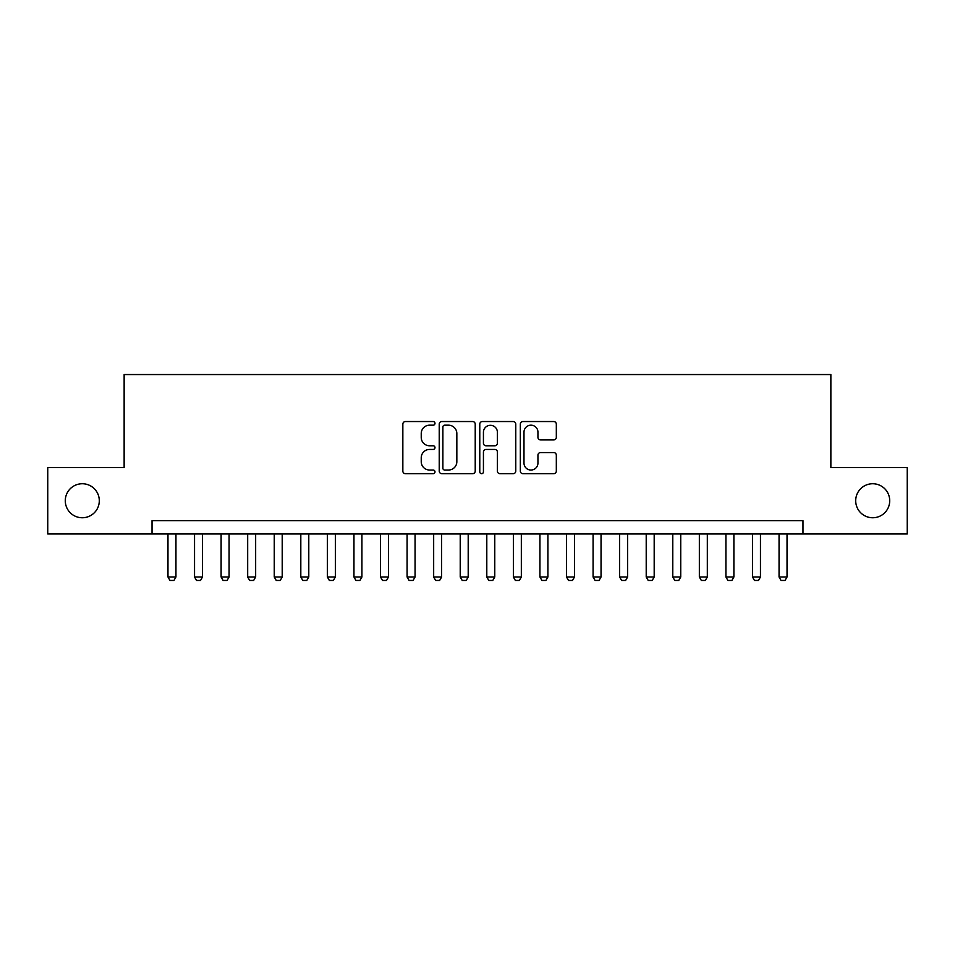 <?xml version="1.0" encoding="UTF-8"?>
<svg xmlns="http://www.w3.org/2000/svg" width="955" height="955" viewBox="0 0 955 955"><rect width="100%" height="100%" fill="white"/><g stroke="black" fill="none" stroke-linecap="round" stroke-linejoin="round"><path stroke-width="1.43" d="M434.991 423.351A1.826 1.826 0 0 0 433.164 421.537L405.457 421.537A2.602 2.602 0 0 0 402.843 424.139L402.843 471.078A2.602 2.602 0 0 0 405.457 473.692L433.164 473.692A1.826 1.826 0 0 0 434.991 471.865A1.826 1.826 0 0 0 433.164 470.039L429.583 470.039A8.344 8.344 0 0 1 421.239 461.695L421.239 457.779A8.344 8.344 0 0 1 429.583 449.435L433.164 449.435A1.826 1.826 0 0 0 434.991 447.608A1.826 1.826 0 0 0 433.164 445.782L429.583 445.782A8.344 8.344 0 0 1 421.239 437.438L421.239 433.522A8.344 8.344 0 0 1 429.583 425.178L433.164 425.178A1.826 1.826 0 0 0 434.991 423.351M855.704 500.742A16.999 16.999 0 0 0 872.715 517.753A16.999 16.999 0 0 0 889.714 500.742A16.999 16.999 0 0 0 872.715 483.743A16.999 16.999 0 0 0 855.704 500.742M65.286 500.742A16.999 16.999 0 0 0 82.285 517.753A16.999 16.999 0 0 0 99.296 500.742A16.999 16.999 0 0 0 82.285 483.743A16.999 16.999 0 0 0 65.286 500.742M553.721 439.921A2.602 2.602 0 0 0 556.323 437.306L556.323 424.139A2.602 2.602 0 0 0 553.721 421.537L522.946 421.537A2.602 2.602 0 0 0 520.332 424.139L520.332 471.078A2.602 2.602 0 0 0 522.946 473.692L553.721 473.692A2.602 2.602 0 0 0 556.323 471.078L556.323 455.177A2.602 2.602 0 0 0 553.721 452.563L540.542 452.563A2.602 2.602 0 0 0 537.94 455.177L537.94 463.068A6.972 6.972 0 0 1 530.956 470.039A6.972 6.972 0 0 1 523.985 463.068L523.985 432.161A6.972 6.972 0 0 1 530.956 425.178A6.972 6.972 0 0 1 537.94 432.161L537.94 437.306A2.602 2.602 0 0 0 540.542 439.921L553.721 439.921M152.036 533.964L47.75 533.964L47.75 467.532L124.138 467.532L124.138 374.551L830.862 374.551L830.862 467.532L907.25 467.532L907.25 533.964L802.964 533.964L802.964 520.678L152.036 520.678L152.036 533.964L802.964 533.964M475.22 424.139A2.602 2.602 0 0 0 472.606 421.537L441.843 421.537A2.602 2.602 0 0 0 439.228 424.139L439.228 471.078A2.602 2.602 0 0 0 441.843 473.692L472.606 473.692A2.602 2.602 0 0 0 475.22 471.078L475.22 424.139M482.394 421.537L513.157 421.537A2.602 2.602 0 0 1 515.772 424.139L515.772 471.078A2.602 2.602 0 0 1 513.157 473.692L499.99 473.692A2.602 2.602 0 0 1 497.388 471.078L497.388 452.049A2.602 2.602 0 0 0 494.774 449.435L486.035 449.435A2.602 2.602 0 0 0 483.433 452.049L483.433 471.865A1.826 1.826 0 0 1 481.607 473.692A1.826 1.826 0 0 1 479.78 471.865L479.78 424.139A2.602 2.602 0 0 1 482.394 421.537M444.708 425.178A1.826 1.826 0 0 0 442.881 427.004L442.881 468.213A1.826 1.826 0 0 0 444.708 470.039L448.492 470.039A8.344 8.344 0 0 0 456.836 461.695L456.836 433.522A8.344 8.344 0 0 0 448.492 425.178L444.708 425.178M497.388 432.293A6.972 6.972 0 0 0 490.404 425.309A6.972 6.972 0 0 0 483.433 432.293L483.433 443.18A2.602 2.602 0 0 0 486.035 445.782L494.774 445.782A2.602 2.602 0 0 0 497.388 443.18L497.388 432.293M167.973 533.964L167.973 576.999L175.947 576.999L175.947 533.964M175.947 576.999L173.953 580.449L169.966 580.449L167.973 576.999M194.545 533.964L194.545 576.999L202.508 576.999L202.508 533.964M202.508 576.999L200.526 580.449L196.539 580.449L194.545 576.999M221.106 533.964L221.106 576.999L229.081 576.999L229.081 533.964M229.081 576.999L227.087 580.449L223.1 580.449L221.106 576.999M247.679 533.964L247.679 576.999L255.654 576.999L255.654 533.964M255.654 576.999L253.66 580.449L249.673 580.449L247.679 576.999M274.252 533.964L274.252 576.999L282.214 576.999L282.214 533.964M282.214 576.999L280.221 580.449L276.246 580.449L274.252 576.999M300.813 533.964L300.813 576.999L308.787 576.999L308.787 533.964M308.787 576.999L306.794 580.449L302.807 580.449L300.813 576.999M327.386 533.964L327.386 576.999L335.36 576.999L335.36 533.964M335.36 576.999L333.367 580.449L329.38 580.449L327.386 576.999M353.959 533.964L353.959 576.999L361.921 576.999L361.921 533.964M361.921 576.999L359.928 580.449L355.952 580.449L353.959 576.999M380.52 533.964L380.52 576.999L388.494 576.999L388.494 533.964M388.494 576.999L386.5 580.449L382.513 580.449L380.52 576.999M407.093 533.964L407.093 576.999L415.067 576.999L415.067 533.964M415.067 576.999L413.073 580.449L409.086 580.449L407.093 576.999M433.666 533.964L433.666 576.999L441.628 576.999L441.628 533.964M441.628 576.999L439.634 580.449L435.659 580.449L433.666 576.999M460.226 533.964L460.226 576.999L468.201 576.999L468.201 533.964M468.201 576.999L466.207 580.449L462.22 580.449L460.226 576.999M486.799 533.964L486.799 576.999L494.774 576.999L494.774 533.964M494.774 576.999L492.78 580.449L488.793 580.449L486.799 576.999M513.372 533.964L513.372 576.999L521.335 576.999L521.335 533.964M521.335 576.999L519.341 580.449L515.366 580.449L513.372 576.999M539.933 533.964L539.933 576.999L547.907 576.999L547.907 533.964M547.907 576.999L545.914 580.449L541.927 580.449L539.933 576.999M566.506 533.964L566.506 576.999L574.48 576.999L574.48 533.964M574.48 576.999L572.487 580.449L568.5 580.449L566.506 576.999M593.079 533.964L593.079 576.999L601.041 576.999L601.041 533.964M601.041 576.999L599.048 580.449L595.072 580.449L593.079 576.999M619.64 533.964L619.64 576.999L627.614 576.999L627.614 533.964M627.614 576.999L625.621 580.449L621.633 580.449L619.64 576.999M646.213 533.964L646.213 576.999L654.187 576.999L654.187 533.964M654.187 576.999L652.193 580.449L648.206 580.449L646.213 576.999M672.786 533.964L672.786 576.999L680.748 576.999L680.748 533.964M680.748 576.999L678.754 580.449L674.779 580.449L672.786 576.999M699.347 533.964L699.347 576.999L707.321 576.999L707.321 533.964M707.321 576.999L705.327 580.449L701.34 580.449L699.347 576.999M725.919 533.964L725.919 576.999L733.894 576.999L733.894 533.964M733.894 576.999L731.9 580.449L727.913 580.449L725.919 576.999M752.492 533.964L752.492 576.999L760.455 576.999L760.455 533.964M760.455 576.999L758.461 580.449L754.474 580.449L752.492 576.999M779.053 533.964L779.053 576.999L787.027 576.999L787.027 533.964M787.027 576.999L785.034 580.449L781.047 580.449L779.053 576.999"/></g></svg>
